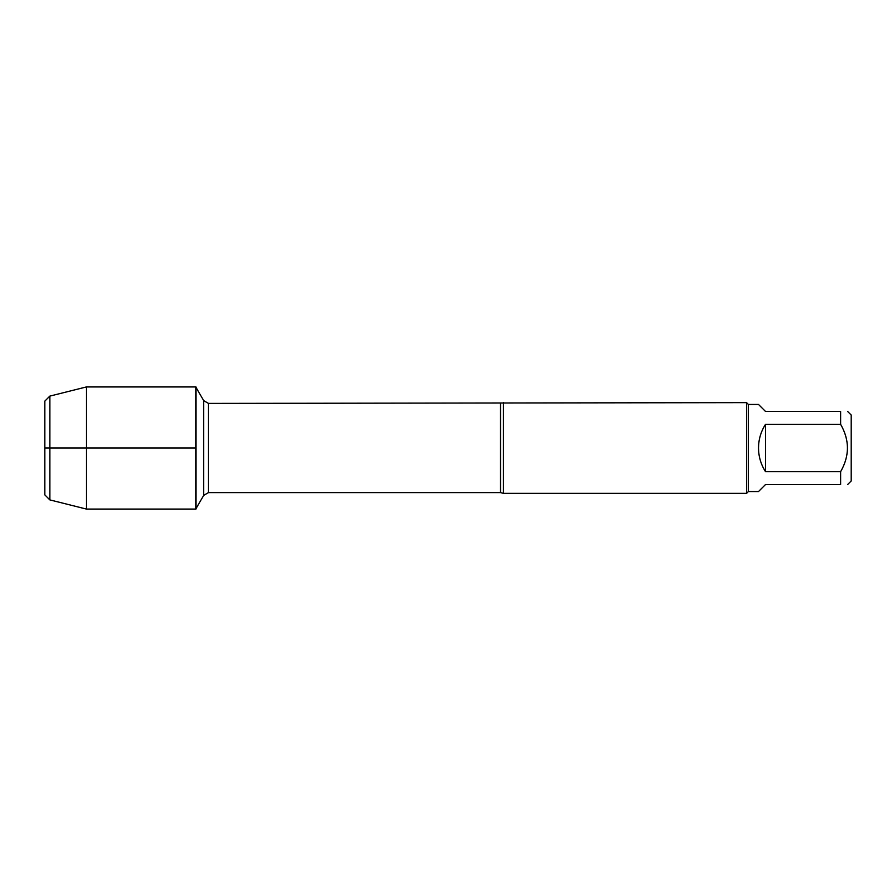 <?xml version="1.0" encoding="UTF-8"?>
<svg xmlns="http://www.w3.org/2000/svg" width="896" height="896" viewBox="0 0 896 896"><rect width="100%" height="100%" fill="white"/><g stroke="black" fill="none" stroke-linecap="round" stroke-linejoin="round"><path stroke-width="1.34" d="M503.44 402.64L503.44 493.36L746.57 493.36L746.57 402.64L208.488 403.402L208.488 492.598L203.683 495.376L203.683 400.624L203.683 495.376L196 508.682M847.616 411.454L851.2 415.038L851.2 480.962L847.616 484.546M765.52 484.534L758.509 491.546L748.384 491.546L748.384 404.454L758.509 404.454L765.52 411.466L840.616 411.466C849.699 411.466 849.699 411.466 840.616 411.466L840.616 424.312C849.699 440.093 849.699 455.885 840.616 471.688L840.616 484.534C849.699 484.534 849.699 484.534 840.616 484.534L765.52 484.534M765.52 424.312C760.906 431.536 758.576 439.432 758.509 448C758.576 456.568 760.906 464.464 765.52 471.688L765.52 424.312L840.616 424.312M765.52 471.688L840.616 471.688M196 509.062L196 386.938L86.386 386.938L86.386 448L196 448L44.8 448L86.386 448L86.386 509.062L196 509.062M49.84 396.11L44.8 401.15L44.8 494.85L49.84 499.89L49.84 396.11L86.386 386.938M503.44 493.36L500.517 492.598L500.517 403.402M500.517 492.598L208.488 492.598M208.488 403.402L203.683 400.624L196 387.318M748.384 404.454L746.57 402.64M748.384 491.546L746.57 493.36M49.84 499.89L86.386 509.062"/></g></svg>
